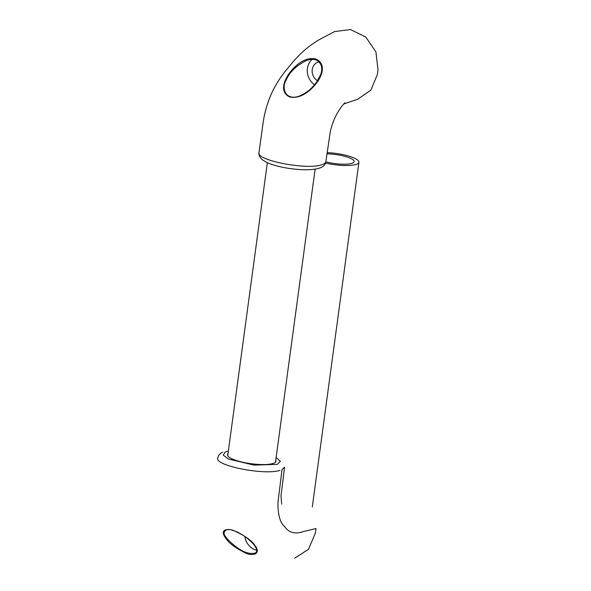 <?xml version="1.0" encoding="UTF-8"?>
<svg xmlns="http://www.w3.org/2000/svg" width="591" height="591" viewBox="0 0 591 591"><rect width="100%" height="100%" fill="white"/><g stroke="black" fill="none" stroke-linecap="round" stroke-linejoin="round"><path stroke-width="0.89" d="M315.978 528.561L315.35 533.208L308.48 549.298L294.636 558.244L308.48 549.298L315.35 533.208L315.978 528.561L303.213 531.605C298.263 533.496 289.679 534.412 284.751 526.67C280.001 522.68 277.748 514.51 277.984 502.151L282.01 469.638L284.552 467.141L282.01 469.638L277.984 502.151C277.748 514.51 280.001 522.68 284.751 526.67C289.679 534.412 298.263 533.496 303.213 531.605L315.978 528.561M279.971 470.355C264.687 475.548 214.696 465.693 217.673 458.099C214.696 465.693 264.687 475.548 279.971 470.355M225.526 537.817C222.408 533.924 220.99 527.667 232.581 530.097C244.305 535.261 251.766 540.418 254.957 545.559C258.496 549.445 259.331 556.434 247.503 553.922C235.839 548.418 228.51 543.048 225.526 537.817C222.408 533.924 220.99 527.667 232.581 530.097C244.305 535.261 251.766 540.418 254.957 545.559C258.496 549.445 259.331 556.434 247.503 553.922C235.839 548.418 228.51 543.048 225.526 537.817M275.761 460.234A24.467 5.762 -172.3 0 1 275.982 461.253A24.467 5.762 -172.3 0 1 250.968 463.691A24.467 5.762 -172.3 0 1 227.498 454.701A24.467 5.762 -172.3 0 1 227.986 453.77A24.467 5.762 -172.3 0 0 227.498 454.701A24.467 5.762 -172.3 0 0 250.968 463.691A24.467 5.762 -172.3 0 0 275.982 461.253A24.467 5.762 -172.3 0 0 275.761 460.234M225.26 451.967L223.258 455.151L228.54 459.059L254.019 465.117L277.327 464.341L280.393 461.335L276.13 457.478L280.393 461.335L277.327 464.341L254.019 465.117L228.54 459.059L223.258 455.151L225.26 451.967L228.362 451.022L225.26 451.967M226.301 537.611L226.663 538.069C228.732 540.728 232.278 543.942 237.316 547.717C243.773 552.312 249.476 554.159 254.433 553.25L254.433 553.25C256.368 552.799 258.777 550.746 253.583 544.281L251.212 541.807C247.171 537.84 242.369 534.493 236.806 531.767C231.532 529.876 228.769 529.152 228.503 529.595L226.183 529.942C223.309 531.723 223.354 534.279 226.301 537.611L226.663 538.069C228.732 540.728 232.278 543.942 237.316 547.717C243.773 552.312 249.476 554.159 254.433 553.25C256.368 552.799 258.777 550.746 253.583 544.281L251.212 541.807C247.171 537.84 242.369 534.493 236.806 531.767C231.532 529.876 228.769 529.152 228.503 529.595L226.183 529.942C223.309 531.723 223.354 534.279 226.301 537.611M244.814 536.488A15.669 13.822 -109.3 0 0 256.753 550.295A15.669 13.822 -109.3 0 1 244.814 536.488M258.976 152.626C256.006 160.22 305.783 170.045 321.179 164.904C324.097 164.084 325.656 163.005 325.855 161.661L325.855 161.653C325.538 164.896 323.033 167.157 318.35 168.442C314.885 169.358 310.534 169.787 305.281 169.743C297.014 169.639 288.644 168.642 280.164 166.743C274.689 165.487 270.139 164.002 266.519 162.281L263.158 160.338C258.474 156.829 258.755 153.468 258.976 152.626L263.394 120.845C265.167 110.125 268.314 100.093 272.828 90.748C276.499 83.575 280.444 77.34 284.663 72.028L292.575 62.328C298.928 55.074 305.155 49.26 311.258 44.894L317.655 40.513L334.536 31.596L350.522 29.55L365.792 37.056L375.935 51.934L377.996 69.871L377.368 74.51L370.889 90.12L357.799 99.222L343.785 103.957M317.094 82.26C312.129 88.982 301.92 99.31 289.908 97.027C279.558 92.388 283.939 81.07 288.696 74.156C293.431 67.381 303.759 56.485 315.675 58.96C326.38 63.555 322.221 75.441 317.094 82.26M299.179 96.178C305.2 94.132 310.984 89.485 316.547 82.245L320.691 74.555C321.999 71.179 322.073 67.847 320.898 64.552L318.593 61.442C315.742 59.122 311.797 58.753 306.744 60.334L306.729 60.341C296.283 65.564 289.427 72.191 286.155 80.221C281.375 87.054 284.796 101.172 299.172 96.178L299.179 96.178C306.965 92.676 312.742 88.081 316.525 82.393M317.581 80.738A10.246 9.035 70.7 0 1 312.129 70.846A10.246 9.035 70.7 0 1 317.921 62.166A10.246 9.035 70.7 0 1 319.059 61.863M312.174 59.329A15.669 13.822 -109.3 0 0 314.567 84.794M325.501 163.064A24.105 5.674 7.7 0 0 356.395 164.32A24.105 5.674 7.7 0 0 358.922 162.259A24.105 5.674 7.7 0 0 327.074 152.618M326.912 153.845A19.281 4.543 -172.3 0 1 354.142 161.609A19.281 4.543 -172.3 0 1 352.125 163.264A19.281 4.543 -172.3 0 1 325.826 161.868M284.552 467.141L280.991 495.975L281.693 504.101L280.991 495.975L284.552 467.141M222.652 452.211C221.795 452.322 220.473 453.386 218.685 455.402L217.673 458.099L218.685 455.402C220.473 453.386 221.795 452.322 222.652 452.211M325.855 161.661L330.258 131.859C331.75 125.447 333.738 119.87 336.22 115.149C341.007 106.336 344.981 102.664 344.863 102.827L344.841 102.849M275.495 462.184L315.121 169.122M227.727 455.727L267.346 162.665M312.314 506.938L358.922 162.259"/></g></svg>
